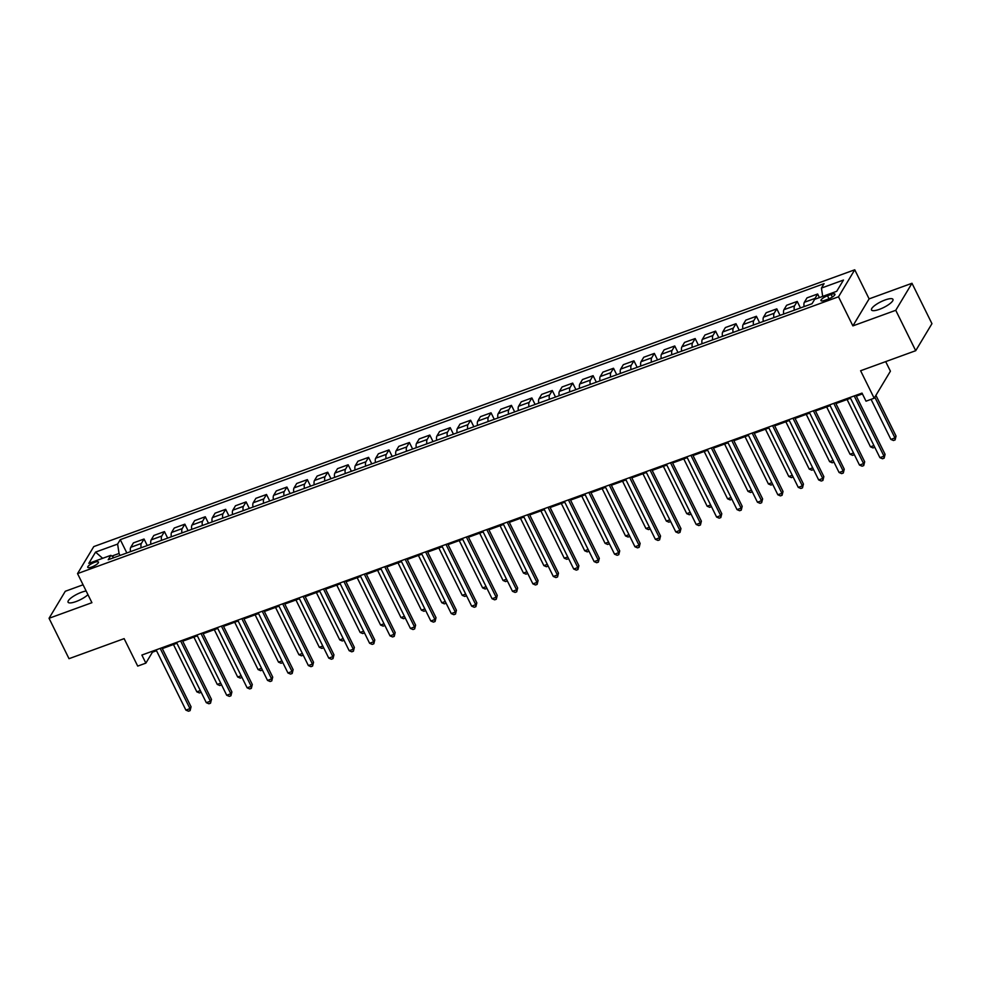 <?xml version="1.0" encoding="UTF-8"?>
<svg xmlns="http://www.w3.org/2000/svg" width="981" height="981" viewBox="0 0 981 981"><rect width="100%" height="100%" fill="white"/><g stroke="black" fill="none" stroke-linecap="round" stroke-linejoin="round"><path stroke-width="1.47" d="M86.144 591.003A11.968 3.188 -26.3 0 0 81.607 592.23A11.968 3.188 -26.3 0 0 68.069 602.211A11.968 3.188 -26.3 0 0 75.991 601.574A11.968 3.188 -26.3 0 0 87.947 594.67M879.43 309.334A11.968 3.188 -26.3 0 0 892.955 299.352A11.968 3.188 -26.3 0 0 885.046 299.99A11.968 3.188 -26.3 0 0 871.508 309.959A11.968 3.188 -26.3 0 0 879.43 309.334M91.699 567.03A5.984 1.594 -26.3 0 0 98.468 562.039A5.984 1.594 -26.3 0 0 94.507 562.358A5.984 1.594 -26.3 0 0 87.738 567.349A5.984 1.594 -26.3 0 0 91.699 567.03M83.066 584.799L65.286 591.273L49.05 618.288L69.013 658.68L124.133 638.631L137.708 666.099L145.862 663.131L152.447 652.181L156.531 650.697M854.745 269.787L93.771 546.589L77.536 573.603L838.51 296.802L854.745 269.787L869.117 298.874L852.881 325.888L895.751 310.303L911.987 283.276L869.117 298.874M911.987 283.276L931.95 323.669L915.714 350.695L860.607 370.744L874.181 398.212L890.417 371.186L885.684 361.621M895.751 310.303L915.714 350.695M874.181 398.212L866.015 401.18L862.017 393.099L141.877 655.05L145.862 663.131M831.103 294.472L827.51 295.784A5.8 1.545 -26.3 0 0 820.962 300.615A5.8 1.545 -26.3 0 0 824.788 300.309L828.381 299.009A5.8 1.545 -26.3 0 0 834.941 294.177A5.8 1.545 -26.3 0 0 831.103 294.472L832.366 297.035M822.703 296.397L821.428 288.071L824.089 283.656L120.271 539.66L126.843 552.965M821.428 288.071L843.476 280.051L836.719 291.296L814.671 299.315A7.48 2.759 -110 0 1 814.99 298.42L817.639 294.006L819.417 297.586M114.054 557.613L110.853 555.332L108.204 559.746L812.023 303.73L814.671 299.315M110.853 555.332L88.817 563.352L95.562 552.095L117.61 544.087L120.271 539.66M852.881 325.888L838.51 296.802M49.05 618.288L91.92 602.69L77.536 573.603M162.306 648.588L176.936 643.266M182.711 641.169L197.353 635.847M203.128 633.738L217.757 628.416M223.533 626.319L238.175 620.998M243.95 618.888L258.592 613.566M264.367 611.47L278.996 606.148M284.772 604.038L299.413 598.717M305.189 596.62L319.818 591.298M325.606 589.189L340.235 583.867M346.011 581.77L360.652 576.448M366.428 574.339L381.057 569.017M386.833 566.92L401.474 561.598M407.25 559.489L421.879 554.167M427.667 552.07L442.296 546.748M448.072 544.639L462.713 539.317M468.489 537.22L483.118 531.898M488.894 529.789L503.535 524.467M509.311 522.37L523.952 517.048M529.728 514.939L544.357 509.617M550.133 507.52L564.774 502.198M570.55 500.089L585.179 494.767M590.954 492.67L605.596 487.349M611.371 485.239L626.013 479.917M631.789 477.821L646.418 472.499M652.193 470.39L666.835 465.068M672.61 462.971L687.24 457.649M693.027 455.54L707.657 450.218M713.432 448.121L728.074 442.799M733.849 440.69L748.478 435.368M754.254 433.271L768.896 427.949M774.671 425.84L789.313 420.518M795.088 418.421L809.717 413.099M815.493 410.99L830.134 405.668M835.91 403.571L850.539 398.249M856.315 396.14L862.434 393.921M120.025 555.442L119.057 553.468L111.895 556.068M152.043 651.359L152.447 652.181M130.522 551.629A7.48 2.759 -110 0 1 130.767 547.3L133.416 542.885L144.035 539.023L147.248 545.534M150.927 544.197A7.48 2.759 -110 0 1 151.172 539.881L153.833 535.467L164.44 531.604L167.665 538.115M171.344 536.779A7.48 2.759 -110 0 1 171.589 532.45L174.238 528.036L184.857 524.173L188.082 530.684M191.761 529.348A7.48 2.759 -110 0 1 192.006 525.031L194.655 520.617L205.274 516.754L208.487 523.265M212.166 521.929A7.48 2.759 -110 0 1 212.411 517.6L215.072 513.186L225.679 509.323L228.904 515.834M232.583 514.498A7.48 2.759 -110 0 1 232.828 510.181L235.477 505.767L246.096 501.904L249.309 508.416M253 507.079A7.48 2.759 -110 0 1 253.233 502.75L255.894 498.336L266.513 494.473L269.726 500.984M273.405 499.648A7.48 2.759 -110 0 1 273.65 495.331L276.311 490.917L286.918 487.054L290.143 493.566M293.822 492.229A7.48 2.759 -110 0 1 294.067 487.9L296.716 483.486L307.335 479.623L310.548 486.135M314.227 484.798A7.48 2.759 -110 0 1 314.472 480.482L317.133 476.067L327.74 472.204L330.965 478.716M334.644 477.379A7.48 2.759 -110 0 1 334.889 473.05L337.538 468.636L348.157 464.773L351.382 471.285M355.061 469.948A7.48 2.759 -110 0 1 355.306 465.632L357.955 461.217L368.574 457.354L371.787 463.866M375.465 462.529A7.48 2.759 -110 0 1 375.711 458.201L378.372 453.786L388.979 449.923L392.204 456.435M395.883 455.098A7.48 2.759 -110 0 1 396.128 450.782L398.776 446.367L409.396 442.505L412.609 449.016M416.287 447.679A7.48 2.759 -110 0 1 416.533 443.351L419.194 438.936L429.801 435.074L433.026 441.585M436.704 440.248A7.48 2.759 -110 0 1 436.95 435.932L439.598 431.517L450.218 427.655L453.443 434.166M457.121 432.829A7.48 2.759 -110 0 1 457.367 428.501L460.015 424.086L470.635 420.224L473.848 426.735M477.526 425.398A7.48 2.759 -110 0 1 477.772 421.082L480.432 416.667L491.04 412.805L494.265 419.316M497.943 417.98A7.48 2.759 -110 0 1 498.189 413.651L500.837 409.236L511.457 405.374L514.669 411.885M518.36 410.549A7.48 2.759 -110 0 1 518.593 406.232L521.254 401.818L531.874 397.955L535.086 404.466M538.765 403.13A7.48 2.759 -110 0 1 539.01 398.801L541.671 394.387L552.278 390.524L555.504 397.035M559.182 395.699A7.48 2.759 -110 0 1 559.428 391.382L562.076 386.968L572.696 383.105L575.908 389.616M579.587 388.28A7.48 2.759 -110 0 1 579.832 383.951L582.493 379.537L593.1 375.674L596.325 382.185M600.004 380.849A7.48 2.759 -110 0 1 600.249 376.532L602.898 372.118L613.517 368.255L616.742 374.767M620.421 373.43A7.48 2.759 -110 0 1 620.666 369.101L623.315 364.687L633.934 360.824L637.147 367.335M640.826 365.999A7.48 2.759 -110 0 1 641.071 361.682L643.732 357.268L654.339 353.405L657.564 359.917M661.243 358.58A7.48 2.759 -110 0 1 661.488 354.251L664.137 349.837L674.756 345.974L677.969 352.486M681.648 351.149A7.48 2.759 -110 0 1 681.893 346.833L684.554 342.406L695.161 338.555L698.386 345.067M702.065 343.73A7.48 2.759 -110 0 1 702.31 339.401L704.959 334.987L715.578 331.124L718.803 337.636M722.482 336.299A7.48 2.759 -110 0 1 722.727 331.983L725.376 327.556L735.995 323.705L739.208 330.217M742.887 328.88A7.48 2.759 -110 0 1 743.132 324.552L745.793 320.137L756.4 316.274L759.625 322.786M763.304 321.449A7.48 2.759 -110 0 1 763.549 317.133L766.198 312.706L776.817 308.856L780.03 315.367M783.709 314.03A7.48 2.759 -110 0 1 783.954 309.702L786.615 305.287L797.222 301.425L800.447 307.936M804.126 306.599A7.48 2.759 -110 0 1 804.371 302.283L807.032 297.856L817.639 294.006M794.328 310.168A7.48 2.759 -110 0 1 794.573 305.839L797.222 301.425M773.911 317.586A7.48 2.759 -110 0 1 774.156 313.27L776.817 308.856M753.506 325.018A7.48 2.759 -110 0 1 753.751 320.689L756.4 316.274M733.089 332.436A7.48 2.759 -110 0 1 733.334 328.12L735.995 323.705M712.684 339.867A7.48 2.759 -110 0 1 712.929 335.539L715.578 331.124M692.267 347.286A7.48 2.759 -110 0 1 692.512 342.97L695.161 338.555M671.85 354.717A7.48 2.759 -110 0 1 672.095 350.389L674.756 345.974M651.445 362.136A7.48 2.759 -110 0 1 651.691 357.82L654.339 353.405M631.028 369.567A7.48 2.759 -110 0 1 631.274 365.239L633.934 360.824M610.623 376.986A7.48 2.759 -110 0 1 610.869 372.67L613.517 368.255M590.206 384.417A7.48 2.759 -110 0 1 590.452 380.088L593.1 375.674M569.789 391.836A7.48 2.759 -110 0 1 570.035 387.52L572.696 383.105M549.385 399.267A7.48 2.759 -110 0 1 549.63 394.938L552.278 390.524M528.967 406.686A7.48 2.759 -110 0 1 529.213 402.369L531.874 397.955M508.55 414.117A7.48 2.759 -110 0 1 508.796 409.788L511.457 405.374M488.146 421.536A7.48 2.759 -110 0 1 488.391 417.219L491.04 412.805M467.729 428.967A7.48 2.759 -110 0 1 467.974 424.638L470.635 420.224M447.324 436.386A7.48 2.759 -110 0 1 447.569 432.069L450.218 427.655M426.907 443.817A7.48 2.759 -110 0 1 427.152 439.488L429.801 435.074M406.49 451.235A7.48 2.759 -110 0 1 406.735 446.919L409.396 442.505M386.085 458.667A7.48 2.759 -110 0 1 386.33 454.338L388.979 449.923M365.668 466.085A7.48 2.759 -110 0 1 365.913 461.769L368.574 457.354M345.263 473.516A7.48 2.759 -110 0 1 345.508 469.188L348.157 464.773M324.846 480.935A7.48 2.759 -110 0 1 325.091 476.619L327.74 472.204M304.429 488.366A7.48 2.759 -110 0 1 304.674 484.038L307.335 479.623M284.024 495.785A7.48 2.759 -110 0 1 284.269 491.469L286.918 487.054M263.607 503.216A7.48 2.759 -110 0 1 263.852 498.888L266.513 494.473M243.202 510.635A7.48 2.759 -110 0 1 243.435 506.319L246.096 501.904M222.785 518.066A7.48 2.759 -110 0 1 223.03 513.737L225.679 509.323M202.368 525.485A7.48 2.759 -110 0 1 202.613 521.169L205.274 516.754M181.963 532.916A7.48 2.759 -110 0 1 182.208 528.587L184.857 524.173M161.546 540.335A7.48 2.759 -110 0 1 161.791 536.018L164.44 531.604M141.129 547.766A7.48 2.759 -110 0 1 141.374 543.437L144.035 539.023M117.61 544.087L119.057 553.468M95.562 552.095L102.637 558.312M854.218 395.932L883.991 456.177L879.908 457.661L850.135 397.428M855.91 395.318L885.083 454.35L883.991 456.177L884.126 458.164L882.495 458.765L879.908 457.661M885.083 454.35L884.126 458.164M871.079 399.341L890.871 439.402L894.954 437.918L896.058 436.091L875.91 395.331M896.058 436.091L895.101 439.917L894.954 437.918L874.807 397.158M895.101 439.917L893.47 440.506L890.871 439.402M833.801 403.363L863.574 463.596L859.491 465.08L829.73 404.846M835.505 402.75L864.678 461.769L863.574 463.596L863.721 465.595L862.091 466.183L859.491 465.08M864.678 461.769L863.721 465.595M813.396 410.781L843.17 471.027L839.086 472.511L809.313 412.278M815.088 410.168L844.261 469.2L843.17 471.027L843.304 473.014L841.673 473.615L839.086 472.511M844.261 469.2L843.304 473.014M792.979 418.213L822.752 478.446L818.669 479.93L788.896 419.696M794.671 417.599L823.844 476.619L822.752 478.446L822.9 480.445L821.256 481.033L818.669 479.93M823.844 476.619L822.9 480.445M847.081 399.512L870.466 446.821L873.924 445.57M874.758 447.226L873.053 447.937L870.466 446.821M826.664 406.931L850.049 454.252L853.519 452.989M854.341 454.657L852.636 455.356L850.049 454.252M806.247 414.362L829.632 461.671L833.102 460.42M833.924 462.076L832.231 462.787L829.632 461.671M772.574 425.631L802.335 485.877L798.252 487.361L768.491 427.127M774.267 425.018L803.439 484.05L802.335 485.877L802.483 487.864L800.852 488.464L798.252 487.361M803.439 484.05L802.483 487.864M785.842 421.781L809.227 469.102L812.697 467.839M813.519 469.507L811.814 470.206L809.227 469.102M752.157 433.062L781.931 493.296L777.847 494.78L748.074 434.546M753.849 432.449L783.022 491.469L781.931 493.296L782.065 495.295L780.435 495.883L777.847 494.78M783.022 491.469L782.065 495.295M731.74 440.481L761.514 500.727L757.43 502.211L727.657 441.977M733.445 439.868L762.617 498.9L761.514 500.727L761.661 502.713L760.03 503.314L757.43 502.211M762.617 498.9L761.661 502.713M711.335 447.912L741.096 508.146L737.025 509.63L707.252 449.396M713.028 447.299L742.2 506.319L741.096 508.146L741.244 510.145L739.613 510.733L737.025 509.63M742.2 506.319L741.244 510.145M690.918 455.331L720.692 515.577L716.608 517.061L686.835 456.827M692.611 454.718L721.783 513.75L720.692 515.577L720.827 517.563L719.196 518.164L716.608 517.061M721.783 513.75L720.827 517.563M670.514 462.762L700.275 522.996L696.191 524.479L666.43 464.246M672.206 462.149L701.378 521.169L700.275 522.996L700.422 524.994L698.791 525.583L696.191 524.479M701.378 521.169L700.422 524.994M765.425 429.212L788.81 476.521L792.28 475.27M793.102 476.925L791.409 477.637L788.81 476.521M745.008 436.631L768.405 483.952L771.863 482.689M772.697 484.356L770.992 485.055L768.405 483.952M724.603 444.062L747.988 491.371L751.458 490.12M752.28 491.775L750.575 492.487L747.988 491.371M704.186 451.481L727.571 498.802L731.041 497.539M731.863 499.206L730.171 499.905L727.571 498.802M683.782 458.912L707.166 506.221L710.636 504.97M711.458 506.625L709.754 507.336L707.166 506.221M650.096 470.181L679.87 530.427L675.786 531.91L646.013 471.677M651.789 469.568L680.961 528.6L679.87 530.427L680.005 532.413L678.374 533.014L675.786 531.91M680.961 528.6L680.005 532.413M663.364 466.331L686.749 513.652L690.219 512.389M691.041 514.056L689.349 514.755L686.749 513.652M629.679 477.612L659.453 537.846L655.369 539.329L625.596 479.096M631.384 476.999L660.544 536.018L659.453 537.846L659.6 539.844L657.957 540.433L655.369 539.329M660.544 536.018L659.6 539.844M642.947 473.762L666.344 521.07L669.802 519.82M670.624 521.475L668.932 522.186L666.344 521.07M609.275 485.031L639.036 545.277L634.952 546.76L605.191 486.527M610.967 484.418L640.139 543.449L639.036 545.277L639.183 547.275L637.552 547.864L634.952 546.76M640.139 543.449L639.183 547.275M622.543 481.18L645.927 528.501L649.397 527.238M650.219 528.906L648.515 529.605L645.927 528.501M588.858 492.462L618.631 552.695L614.547 554.179L584.774 493.946M590.55 491.849L619.722 550.868L618.631 552.695L618.766 554.694L617.135 555.283L614.547 554.179M619.722 550.868L618.766 554.694M602.126 488.612L625.51 535.92L628.98 534.67M629.802 536.325L628.11 537.036L625.51 535.92M568.44 499.881L598.214 560.126L594.13 561.61L564.369 501.377M570.145 499.268L599.317 558.299L598.214 560.126L598.361 562.125L596.73 562.714L594.13 561.61M599.317 558.299L598.361 562.125M581.721 496.03L605.105 543.351L608.576 542.088M609.397 543.756L607.693 544.455L605.105 543.351M548.036 507.312L577.809 567.545L573.726 569.029L543.952 508.796M549.728 506.699L578.9 565.718L577.809 567.545L577.944 569.544L576.313 570.133L573.726 569.029M578.9 565.718L577.944 569.544M561.304 503.461L584.688 550.77L588.159 549.519M588.98 551.175L587.276 551.886L584.688 550.77M527.619 514.731L557.392 574.976L553.309 576.46L523.535 516.227M529.311 514.118L558.483 573.149L557.392 574.976L557.539 576.975L555.896 577.564L553.309 576.46M558.483 573.149L557.539 576.975M507.214 522.162L536.975 582.395L532.891 583.879L503.13 523.646M508.906 521.549L538.079 580.568L536.975 582.395L537.122 584.394L535.491 584.983L532.891 583.879M538.079 580.568L537.122 584.394M486.797 529.593L516.57 589.826L512.487 591.31L482.713 531.077M488.489 528.967L517.661 587.999L516.57 589.826L516.705 591.825L515.074 592.414L512.487 591.31M517.661 587.999L516.705 591.825M466.38 537.012L496.153 597.245L492.07 598.729L462.309 538.495M468.084 536.399L497.257 595.418L496.153 597.245L496.3 599.244L494.669 599.832L492.07 598.729M497.257 595.418L496.3 599.244M445.975 544.443L475.736 604.676L471.665 606.16L441.891 545.927M447.667 543.817L476.84 602.849L475.736 604.676L475.883 606.675L474.252 607.264L471.665 606.16M476.84 602.849L475.883 606.675M425.558 551.862L455.331 612.095L451.248 613.579L421.474 553.345M427.25 551.248L456.423 610.268L455.331 612.095L455.478 614.094L453.835 614.682L451.248 613.579M456.423 610.268L455.478 614.094M405.153 559.293L434.914 619.526L430.831 621.01L401.07 560.776M406.845 558.667L436.018 617.699L434.914 619.526L435.061 621.525L433.43 622.113L430.831 621.01M436.018 617.699L435.061 621.525M384.736 566.711L414.509 626.945L410.426 628.429L380.653 568.195M386.428 566.098L415.601 625.118L414.509 626.945L414.644 628.944L413.013 629.532L410.426 628.429M415.601 625.118L414.644 628.944M364.319 574.143L394.092 634.376L390.009 635.86L360.235 575.626M366.023 573.517L395.184 632.549L394.092 634.376L394.239 636.375L392.596 636.963L390.009 635.86M395.184 632.549L394.239 636.375M343.914 581.561L373.675 641.795L369.604 643.278L339.831 583.045M345.606 580.948L374.779 639.968L373.675 641.795L373.822 643.794L372.191 644.382L369.604 643.278M374.779 639.968L373.822 643.794M323.497 588.992L353.27 649.226L349.187 650.71L319.414 590.476M325.189 588.367L354.362 647.399L353.27 649.226L353.405 651.225L351.774 651.813L349.187 650.71M354.362 647.399L353.405 651.225M303.092 596.411L332.853 656.645L328.77 658.128L299.009 597.895M304.784 595.798L333.957 654.817L332.853 656.645L333 658.643L331.37 659.232L328.77 658.128M333.957 654.817L333 658.643M282.675 603.842L312.449 664.076L308.365 665.559L278.592 605.326M284.367 603.217L313.54 662.249L312.449 664.076L312.583 666.074L310.952 666.663L308.365 665.559M313.54 662.249L312.583 666.074M262.258 611.261L292.031 671.495L287.948 672.978L258.175 612.745M263.95 610.648L293.123 669.667L292.031 671.495L292.179 673.493L290.535 674.082L287.948 672.978M293.123 669.667L292.179 673.493M241.853 618.692L271.614 678.926L267.531 680.409L237.77 620.176M243.546 618.067L272.718 677.098L271.614 678.926L271.762 680.924L270.131 681.513L267.531 680.409M272.718 677.098L271.762 680.924M221.436 626.111L251.21 686.344L247.126 687.828L217.353 627.595M223.128 625.498L252.301 684.517L251.21 686.344L251.344 688.343L249.714 688.932L247.126 687.828M252.301 684.517L251.344 688.343M201.019 633.542L230.793 693.775L226.709 695.259L196.948 635.026M202.724 632.917L231.896 691.948L230.793 693.775L230.94 695.774L229.309 696.363L226.709 695.259M231.896 691.948L230.94 695.774M180.614 640.961L210.388 701.194L206.304 702.678L176.531 642.445M182.307 640.348L211.479 699.367L210.388 701.194L210.523 703.193L208.892 703.782L206.304 702.678M211.479 699.367L210.523 703.193M540.887 510.88L564.271 558.201L567.741 556.938M568.563 558.606L566.871 559.305L564.271 558.201M520.482 518.311L543.866 565.62L547.337 564.369M548.158 566.025L546.454 566.736L543.866 565.62M500.065 525.73L523.449 573.051L526.92 571.788M527.741 573.456L526.049 574.155L523.449 573.051M479.648 533.161L503.045 580.47L506.503 579.219M507.336 580.875L505.632 581.586L503.045 580.47M459.243 540.58L482.627 587.901L486.098 586.638M486.919 588.306L485.215 589.005L482.627 587.901M438.826 548.011L462.21 595.32L465.681 594.069M466.502 595.725L464.81 596.436L462.21 595.32M418.421 555.43L441.806 602.751L445.276 601.488M446.097 603.156L444.393 603.855L441.806 602.751M398.004 562.861L421.389 610.17L424.859 608.919M425.68 610.574L423.988 611.286L421.389 610.17M377.587 570.28L400.984 617.601L404.442 616.338M405.263 618.005L403.571 618.704L400.984 617.601M357.182 577.711L380.567 625.02L384.037 623.769M384.859 625.424L383.154 626.136L380.567 625.02M336.765 585.13L360.15 632.451L363.62 631.188M364.442 632.855L362.749 633.554L360.15 632.451M316.36 592.561L339.745 639.87L343.215 638.619M344.037 640.274L342.332 640.985L339.745 639.87M295.943 599.98L319.328 647.301L322.798 646.038M323.62 647.705L321.915 648.404L319.328 647.301M275.526 607.411L298.911 654.719L302.381 653.469M303.203 655.124L301.51 655.835L298.911 654.719M255.121 614.829L278.506 662.15L281.976 660.887M282.798 662.555L281.093 663.254L278.506 662.15M234.704 622.261L258.089 669.569L261.559 668.319M262.381 669.974L260.688 670.685L258.089 669.569M214.299 629.679L237.684 677L241.142 675.737M241.976 677.405L240.271 678.104L237.684 677M193.882 637.11L217.267 684.419L220.737 683.168M221.559 684.824L219.854 685.535L217.267 684.419M160.197 648.392L189.971 708.625L185.887 710.109L156.114 649.876M161.89 647.767L191.062 706.798L189.971 708.625L190.118 710.624L188.475 711.213L185.887 710.109M191.062 706.798L190.118 710.624M173.465 644.529L196.85 691.85L200.32 690.587M201.142 692.255L199.45 692.954L196.85 691.85M804.371 302.283L814.99 298.42M783.954 309.702L794.573 305.839M763.549 317.133L774.156 313.27M743.132 324.552L753.751 320.689M722.727 331.983L733.334 328.12M702.31 339.401L712.929 335.539M681.893 346.833L692.512 342.97M661.488 354.251L672.095 350.389M641.071 361.682L651.691 357.82M620.666 369.101L631.274 365.239M600.249 376.532L610.869 372.67M579.832 383.951L590.452 380.088M559.428 391.382L570.035 387.52M539.01 398.801L549.63 394.938M518.593 406.232L529.213 402.369M498.189 413.651L508.796 409.788M477.772 421.082L488.391 417.219M457.367 428.501L467.974 424.638M436.95 435.932L447.569 432.069M416.533 443.351L427.152 439.488M396.128 450.782L406.735 446.919M375.711 458.201L386.33 454.338M355.306 465.632L365.913 461.769M334.889 473.05L345.508 469.188M314.472 480.482L325.091 476.619M294.067 487.9L304.674 484.038M273.65 495.331L284.269 491.469M253.233 502.75L263.852 498.888M232.828 510.181L243.435 506.319M212.411 517.6L223.03 513.737M192.006 525.031L202.613 521.169M171.589 532.45L182.208 528.587M151.172 539.881L161.791 536.018M130.767 547.3L141.374 543.437M828.994 298.776L827.51 295.784"/></g></svg>
